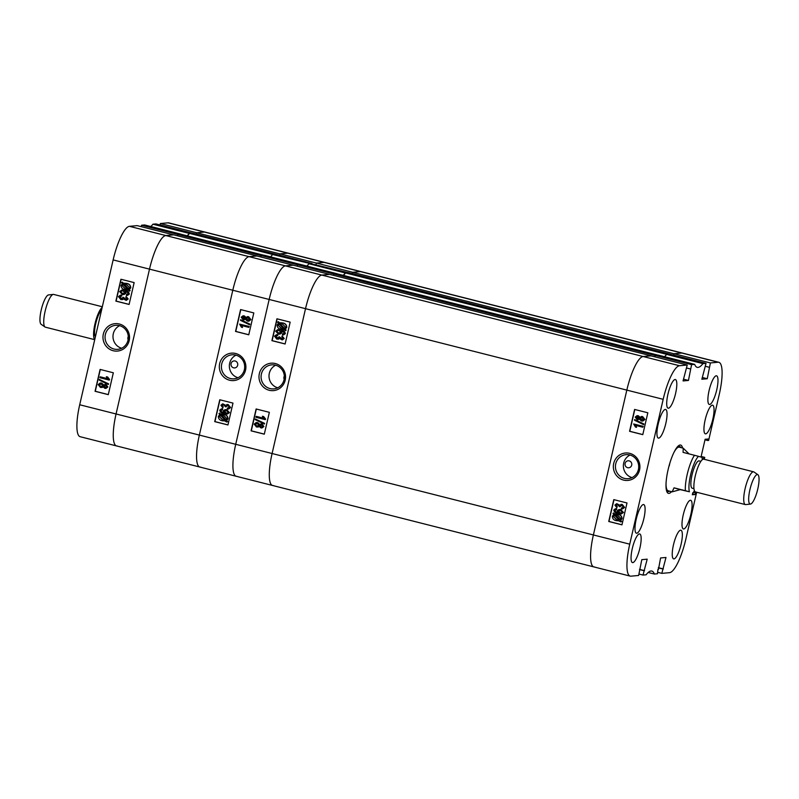 <?xml version="1.0" encoding="UTF-8"?>
<svg xmlns="http://www.w3.org/2000/svg" width="799" height="799" viewBox="0 0 799 799"><rect width="100%" height="100%" fill="white"/><g stroke="black" fill="none" stroke-linecap="round" stroke-linejoin="round"><path stroke-width="1.2" d="M627.615 467.695A3.516 3.396 84.8 0 1 628.084 460.783A3.516 3.396 84.8 0 1 631.789 464.549A3.516 3.396 84.8 0 1 627.615 467.695M629.712 453.353A13.763 13.283 -95.2 0 0 613.702 463.44A13.763 13.283 -95.2 0 0 623.55 480.079A13.763 13.283 -95.2 0 0 639.56 469.992A13.763 13.283 -95.2 0 0 629.712 453.353M629.772 454.971A12.055 11.645 -95.2 0 0 615.46 465.757A12.055 11.645 -95.2 0 0 628.164 478.681A12.055 11.645 -95.2 0 0 629.772 454.971M630.021 455.04A12.055 11.645 -95.2 0 0 632.069 477.602M632.798 562.616A14.782 3.635 104.2 0 0 639.789 548.543A14.782 3.635 104.2 0 0 639.739 533.952A14.782 3.635 104.2 0 0 639.42 533.922A14.782 3.635 104.2 0 0 632.428 547.994A14.782 3.635 104.2 0 0 632.478 562.596A14.782 3.635 104.2 0 0 632.798 562.616M668.443 408.209A14.782 3.635 104.2 0 0 675.435 394.137A14.782 3.635 104.2 0 0 675.385 379.535A14.782 3.635 104.2 0 0 675.075 379.515A14.782 3.635 104.2 0 0 668.084 393.587A14.782 3.635 104.2 0 0 668.124 408.189A14.782 3.635 104.2 0 0 668.443 408.209M709.622 404.484A14.782 3.635 104.2 0 0 716.613 390.411A14.782 3.635 104.2 0 0 716.563 375.81A14.782 3.635 104.2 0 0 716.244 375.79A14.782 3.635 104.2 0 0 709.252 389.862A14.782 3.635 104.2 0 0 709.302 404.464A14.782 3.635 104.2 0 0 709.622 404.484M673.976 558.891A14.782 3.635 104.2 0 0 680.968 544.818A14.782 3.635 104.2 0 0 680.918 530.216A14.782 3.635 104.2 0 0 680.598 530.196A14.782 3.635 104.2 0 0 673.607 544.269A14.782 3.635 104.2 0 0 673.657 558.871A14.782 3.635 104.2 0 0 673.976 558.891M636.733 533.233A14.782 3.635 104.2 0 0 643.724 519.16A14.782 3.635 104.2 0 0 643.674 504.559A14.782 3.635 104.2 0 0 643.355 504.539A14.782 3.635 104.2 0 0 636.364 518.611A14.782 3.635 104.2 0 0 636.413 533.203A14.782 3.635 104.2 0 0 636.733 533.233M658.686 438.122A14.782 3.635 104.2 0 0 665.677 424.049A14.782 3.635 104.2 0 0 665.627 409.458A14.782 3.635 104.2 0 0 665.307 409.428A14.782 3.635 104.2 0 0 658.316 423.51A14.782 3.635 104.2 0 0 658.366 438.102A14.782 3.635 104.2 0 0 658.686 438.122M683.734 528.978A14.782 3.635 104.2 0 0 690.726 514.906A14.782 3.635 104.2 0 0 690.676 500.304A14.782 3.635 104.2 0 0 690.356 500.284A14.782 3.635 104.2 0 0 683.365 514.356A14.782 3.635 104.2 0 0 683.415 528.948A14.782 3.635 104.2 0 0 683.734 528.978M705.687 433.867A14.782 3.635 104.2 0 0 712.678 419.795A14.782 3.635 104.2 0 0 712.628 405.203A14.782 3.635 104.2 0 0 712.318 405.173A14.782 3.635 104.2 0 0 705.317 419.245A14.782 3.635 104.2 0 0 705.367 433.847A14.782 3.635 104.2 0 0 705.687 433.867M682.596 448.019A24.909 6.132 104.2 0 0 680.638 445.053A24.909 6.132 104.2 0 0 668.074 469.782A24.909 6.132 104.2 0 0 668.403 493.353A24.909 6.132 104.2 0 0 671.53 491.675M639.54 419.066L637.402 419.605M637.183 419.625L635.235 417.098L637.013 415.68L639.739 417.258L642.426 416.609L644.733 419.495L642.716 421.073L641.387 420.953L639.32 419.085L637.183 419.625L638.221 419.705M637.133 415.67L638.331 415.76L639.959 417.238M641.317 416.479L642.646 416.589L644.953 419.475L642.825 421.063M634.656 419.575L643.904 423.979L643.545 424.639L634.516 420.214L634.656 419.575L643.684 423.999L643.545 424.639M633.637 423.979L643.235 426.336L642.815 427.225L635.485 425.368L636.553 427.355L635.475 427.075L633.637 423.979L643.015 426.356L642.815 427.225M635.704 425.348L636.553 427.355M634.806 409.488L629.782 431.28L642.796 434.576M622.521 507.984L621.372 507.984L623.47 507.185L621.842 505.348L619.744 506.786L617.517 504.638L615.889 505.288L617.078 506.766L616.758 507.605L614.92 505.068L616.708 503.69L619.435 505.198L622.031 504.469L624.428 507.445L622.431 508.953L621.292 508.883L621.372 507.984L622.401 507.994M622.061 505.328L619.744 506.786M617.727 504.618L616.109 505.268L617.297 506.746L616.758 507.605M616.818 503.68L619.654 505.178M621.013 504.359L622.251 504.449L624.648 507.425L622.541 508.943M615.6 508.673L616.718 508.703L616.628 509.602L614.93 510.341L615.689 511.73L618.186 512.748M619.205 509.472L620.813 509.612L623.48 512.469L621.282 513.987M619.065 520.868L616.359 520.658C613.782 520.189 612.434 518.711 612.344 516.224L613.852 514.426L612.983 513.477L613.602 512.968L614.84 514.067L618.086 514.306C620.613 514.766 621.932 516.214 622.051 518.661L620.643 520.409L621.642 521.507L620.693 521.907L618.955 520.878M615.07 514.047L618.086 514.306M613.992 499.675L608.958 521.467L621.982 524.763M706.026 363.335L702.95 363.615L666.586 354.396L669.662 354.117L706.026 363.335L701.862 379.235L707.255 378.746L710.401 362.936L718.121 362.237L681.767 353.018A33.778 8.31 -75.8 0 1 682.486 353.078A33.778 8.31 104.2 0 0 681.767 353.018L673.897 353.737L673.577 355.106M694.681 364.364L691.594 364.644L655.24 355.425L658.316 355.146L694.681 364.364A38.002 9.348 104.2 0 0 697.207 367.34A38.002 9.348 104.2 0 0 702.95 363.615M691.594 364.644L688.448 380.444L683.055 380.933L687.23 365.033L679.5 365.732A33.778 8.31 104.2 0 0 663.18 399.32L629.742 544.169A33.778 8.31 104.2 0 0 630.191 576.109A33.778 8.31 104.2 0 0 630.92 576.169L638.641 575.47L641.797 559.66L647.19 559.17L643.015 575.07L638.97 574.052M657.986 569.278L657.447 573.762L654.361 574.042A38.002 9.348 104.2 0 0 651.834 571.065A38.002 9.348 104.2 0 0 646.091 574.791L643.015 575.07M658.456 569.397L660.593 557.962L665.986 557.472L661.822 573.372L657.777 572.344M693.272 492.374L696.518 492.893L685.862 539.085A33.778 8.31 104.2 0 1 669.542 572.673L661.822 573.372M695.649 492.973L695.3 494.481L692.314 494.751L692.773 492.773M701.083 456.748L704.718 457.368L704.269 459.325M703.849 457.447L703.5 458.956L702.281 459.065M701.013 457.078L705.118 439.27L708.104 439.001L707.764 440.509L708.633 440.429L719.3 394.237A33.778 8.31 104.2 0 0 718.85 362.297A33.778 8.31 104.2 0 0 718.121 362.237M664.488 356.714A38.002 9.348 104.2 0 0 666.586 354.396M673.897 353.737L352.589 272.299L360.459 271.59A33.778 8.31 -75.8 0 1 361.188 271.65A33.778 8.31 104.2 0 0 360.459 271.59L681.767 353.018L674.036 353.727L673.707 355.146M650.995 355.855L643.135 356.524A33.778 8.31 104.2 0 0 626.825 390.102L593.387 534.95A33.778 8.31 104.2 0 0 593.827 566.9A33.778 8.31 -75.8 0 1 593.387 534.95L626.825 390.102A33.778 8.31 -75.8 0 1 643.135 356.524L650.865 355.825L687.23 365.033M655.24 355.425L654.91 356.843M674.036 353.727L710.401 362.936M704.718 457.368L701.152 456.469M696.518 492.893L693.492 492.134M654.361 574.042L648.199 572.484M613.792 499.625L608.738 521.487L621.962 524.833L627.005 502.971L613.792 499.625M634.606 409.438L629.562 431.3L642.786 434.646L647.829 412.783L634.606 409.438M639.55 569.387L644.533 570.656M639.51 569.557L644.024 570.696M658.346 567.689L663.34 568.948M658.306 567.849L662.83 568.998M692.533 493.782L695.3 494.481M702.221 458.626L703.5 458.956M704.998 439.81L707.764 440.509M705.347 366.282L709.392 367.31M702.261 377.478L707.255 378.746M686.541 367.989L690.586 369.008M683.465 379.185L688.448 380.444M613.602 512.968L614.621 514.087M617.867 514.326C620.394 514.786 621.722 516.234 621.832 518.681L622.051 518.661M621.832 518.681L620.643 520.409M620.424 520.429L621.642 521.507M621.432 521.527L620.693 521.907M616.548 519.779L618.905 519.959L614.571 515.215L613.422 516.524L616.548 519.779L619.125 519.939M613.422 516.524L616.768 519.759M614.791 515.195L613.642 516.504M620.753 518.371L617.677 515.205L615.38 514.916L619.724 519.66L620.753 518.371M615.62 514.916L619.874 519.57M616.498 508.723L616.419 509.622L614.721 510.361L615.47 511.75L617.967 512.768L617.148 510.851L619.095 509.482L620.593 509.632L623.26 512.489L621.173 513.997L618.226 513.627C615.759 513.387 614.281 512.179 613.782 510.012L615.49 508.683L616.718 508.703M615.55 509.682L616.628 509.602M618.066 511.28L619.754 513.098L620.893 513.218L622.291 512.289L620.433 510.511L618.066 511.28L621.003 513.208M619.425 510.381L618.286 511.26M617.517 504.638L616.838 504.578M621.842 505.348L620.973 505.258M637.902 416.649L636.194 417.338L637.352 418.746L639.08 418.057L637.222 416.589M636.194 417.338L638.191 418.806M638.121 416.629L636.413 417.318M638.081 418.816L637.572 418.726M642.226 417.478L640.039 418.326L641.587 420.084L643.764 419.245L641.297 417.388M640.039 418.326L642.616 420.154M641.407 417.388L640.259 418.306M642.506 420.164L641.807 420.064M669.242 465.857A22.522 5.543 104.2 0 0 669.792 463.33M680.658 447.53A23.271 5.723 104.2 0 0 678.94 446.411A23.271 5.723 104.2 0 0 676.423 448.129M666.156 488.638A23.271 5.723 104.2 0 0 668.513 491.595A23.271 5.723 104.2 0 0 669.592 491.185M702.341 459.685A19.705 4.854 104.2 0 0 701.941 457.338L698.476 456.339A19.705 4.854 104.2 0 0 691.015 473.208A19.705 4.854 104.2 0 0 689.417 491.784L680.239 489.637L672.159 491.834L674.026 487.839L685.392 490.716A22.522 5.543 -75.8 0 1 687.709 472.349A22.522 5.543 -75.8 0 1 694.461 455.27L683.085 452.384L683.225 448.179L679.26 447.17A22.522 5.543 104.2 0 0 678.78 447.14A22.522 5.543 104.2 0 0 674.086 452.144M666.016 483.994A22.522 5.543 104.2 0 0 668.194 490.826A22.522 5.543 104.2 0 0 668.683 490.866M333.792 274.007L336.788 273.737L658.086 355.165L655.09 355.435L333.792 274.007L333.483 275.335M669.812 354.107L348.514 272.669L345.518 272.948L666.815 354.376L669.802 354.157M655.09 355.435L654.771 356.813M630.191 576.109L593.827 566.9A33.778 8.31 104.2 0 0 594.556 566.95M593.827 566.9L272.529 485.462A33.778 8.31 -75.8 0 1 272.089 453.522L305.528 308.674L272.089 453.522A33.778 8.31 104.2 0 0 272.529 485.462A33.778 8.31 104.2 0 0 273.258 485.522M663.18 399.32L305.528 308.674A33.778 8.31 -75.8 0 1 321.837 275.086A33.778 8.31 104.2 0 0 305.528 308.674L269.163 299.455A33.778 8.31 -75.8 0 1 285.483 265.877A33.778 8.31 104.2 0 0 269.163 299.455L235.725 444.304L269.163 299.455L232.799 290.247L199.36 435.085A33.778 8.31 104.2 0 0 199.81 467.035A33.778 8.31 104.2 0 0 200.539 467.085M651.015 355.805L329.707 274.377L321.837 275.086L679.5 365.732M345.518 272.948A38.002 9.348 -75.8 0 1 343.4 275.405M352.589 272.299L352.289 273.628M284.154 379.215A3.516 3.396 84.8 0 1 284.334 376.039M275.365 363.545A13.763 13.283 -95.2 0 0 259.345 373.632A13.763 13.283 -95.2 0 0 269.193 390.272A13.763 13.283 -95.2 0 0 285.203 380.184A13.763 13.283 -95.2 0 0 275.365 363.545M275.425 365.163A12.055 11.645 -95.2 0 0 261.103 375.949A12.055 11.645 -95.2 0 0 273.807 388.873A12.055 11.645 -95.2 0 0 275.425 365.163M275.665 365.223A12.055 11.645 -95.2 0 0 277.712 387.785M260.903 423.899L261.942 423.979L263.9 426.506L262.002 427.934M259.216 426.526L257.817 427.115M256.299 422.541L257.737 422.651L259.805 424.519M255.37 418.986L264.619 423.39L264.249 424.049L255.221 419.625L255.37 418.986L264.399 423.41L264.249 424.049M256.089 416.399L263.43 418.257L262.352 416.269L263.44 416.549L265.268 419.645L255.89 417.268L256.309 416.379L263.34 418.157M262.352 416.269L263.66 416.529L265.618 419.056L265.268 419.645M256.329 409.028L251.295 430.821L264.319 434.117M276.584 334.661L277.832 334.721L277.752 335.62L276.824 335.6M276.754 335.61L275.665 336.419L278.042 338.347M279.161 336.838L281.398 338.986L283.026 338.337L281.837 336.858L282.157 336.019L283.985 338.556L282.197 339.935L279.47 338.426L276.873 339.156L274.486 336.179L276.474 334.671L277.613 334.741L277.533 335.64L275.445 336.439L277.063 338.277L279.38 336.818L282.187 339.036M282.157 336.019L284.204 338.536L282.297 339.925M279.55 338.616L278.132 339.245M283.575 333.922L282.496 334.002L284.194 333.263L283.445 331.875L280.948 330.856L281.757 332.774L279.81 334.142L278.312 333.992L275.645 331.136L277.732 329.627L280.689 329.997C283.146 330.237 284.634 331.445 285.133 333.612L283.425 334.941L282.417 334.901L282.496 334.002L283.795 333.902M281.168 330.836L281.977 332.754L279.92 334.132M277.842 329.617L280.908 329.977C283.365 330.217 284.853 331.425 285.353 333.592L283.525 334.931M279.46 322.826L282.766 322.946C285.353 323.415 286.691 324.893 286.781 327.38L285.273 329.178L286.152 330.127L285.523 330.636L284.074 329.558M284.184 329.548L281.038 329.298C278.511 328.838 277.193 327.39 277.083 324.943L278.481 323.196L277.483 322.097L278.442 321.697L279.45 322.816M280.169 322.726L282.766 322.946M277.153 318.841L272.119 340.634L285.143 343.93M337.018 273.717L333.942 273.997L297.578 264.779L297.248 266.197L297.578 264.779L300.654 264.499L297.578 264.779L261.213 255.56L264.299 255.28L337.018 273.717A38.002 9.348 104.2 0 0 337.048 273.797M272.529 485.462L236.174 476.254A33.778 8.31 -75.8 0 1 235.725 444.304A33.778 8.31 104.2 0 0 236.174 476.254A33.778 8.31 104.2 0 0 236.894 476.304M256.978 255.99L249.118 256.659L256.839 255.96L293.203 265.178L285.483 265.877L321.837 275.086L329.568 274.387L293.203 265.178L285.483 265.877L249.118 256.659A33.778 8.31 104.2 0 0 232.799 290.247L199.36 435.085L629.742 544.169M272.569 254.531L275.645 254.252L312.01 263.47L308.923 263.75A38.002 9.348 -75.8 0 1 306.826 266.067A38.002 9.348 104.2 0 0 308.923 263.75L345.288 272.968L348.364 272.689L272.569 254.531A38.002 9.348 -75.8 0 1 270.471 256.849M279.69 255.28L280.02 253.862L316.374 263.071L316.054 264.499L316.374 263.071L352.739 272.289L360.459 271.59L324.104 262.372L316.374 263.071L324.104 262.372A33.778 8.31 -75.8 0 1 324.833 262.432A33.778 8.31 104.2 0 0 324.104 262.372L287.74 253.163L279.87 253.872L279.55 255.251M343.121 275.335A38.002 9.348 104.2 0 0 345.288 272.968M285.123 343.999L290.167 322.137L276.943 318.791L271.9 340.654L285.123 343.999M264.299 434.187L269.353 412.324L256.129 408.978L251.076 430.841L264.299 434.187M282.546 322.966C285.133 323.435 286.471 324.913 286.561 327.4L285.273 329.178M285.053 329.188L286.152 330.127M285.932 330.147L285.313 330.656M278.222 321.717L279.251 322.846M280.239 323.645L284.334 328.409L285.493 327.101L282.357 323.845L280 323.665L284.494 328.319M278.152 325.253L281.228 328.419L283.525 328.709L279.191 323.965L278.152 325.253L281.448 328.399L283.745 328.689M279.41 323.945L278.372 325.233M278.481 333.113L280.839 332.344L279.151 330.526L278.012 330.406L276.624 331.335L278.481 333.113L279.7 333.223M276.624 331.335L278.701 333.093M278.122 330.396L276.844 331.315M277.283 338.257L277.932 338.367M261.013 423.889L263.68 426.526L261.892 427.944L260.804 427.845L259.166 426.366L256.489 427.016L254.182 424.129L256.189 422.551L257.518 422.671L259.585 424.539L261.942 423.979M261.692 427.036L262.711 426.286L261.553 424.878L259.825 425.567L261.802 427.026M259.825 425.567L261.223 426.956M261.553 424.878L260.834 424.808M261.772 424.858L260.045 425.547M257.608 426.237L256.689 426.147L258.876 425.298L257.328 423.54L255.141 424.379L256.689 426.147L257.707 426.217M255.141 424.379L256.908 426.127M257.328 423.54L256.409 423.46M256.519 423.45L255.36 424.359M750.091 504.039A15.201 3.745 104.2 0 0 750.471 504.069A15.201 3.745 104.2 0 0 757.482 490.226A15.201 3.745 104.2 0 0 757.911 474.726A15.201 3.745 104.2 0 0 757.622 474.586A15.201 3.745 104.2 0 0 750.261 488.269A15.201 3.745 104.2 0 0 750.091 504.039M750.471 504.069L745.737 504.598A16.889 4.155 -75.8 0 1 745.347 504.578A16.889 4.155 -75.8 0 1 745.317 504.569A16.889 4.155 -75.8 0 1 745.487 487.11A16.889 4.155 -75.8 0 1 753.647 471.829A16.889 4.155 -75.8 0 1 753.677 471.839A16.889 4.155 -75.8 0 1 753.996 471.999L757.911 474.726M693.961 488.648L692.224 488.209A14.072 3.466 -75.8 0 1 692.224 488.209A14.072 3.466 -75.8 0 1 692.194 488.199A14.072 3.466 -75.8 0 1 692.334 473.657A14.072 3.466 -75.8 0 1 699.135 460.923A14.072 3.466 -75.8 0 1 699.165 460.933M695.529 491.944A16.889 4.155 -75.8 0 1 695.5 491.944A16.889 4.155 -75.8 0 1 695.46 491.934A16.889 4.155 -75.8 0 1 695.629 474.476A16.889 4.155 -75.8 0 1 703.789 459.195A16.889 4.155 -75.8 0 1 703.829 459.205M685.392 490.716L689.417 491.784M683.225 448.179L689.068 453.902M692.873 492.793A19.705 4.854 104.2 0 0 694.451 490.826M698.476 456.339L694.461 455.27M674.026 487.839L680.239 489.637M113.168 350.721A13.763 13.283 -95.2 0 0 129.188 340.644A13.763 13.283 -95.2 0 0 119.341 324.004A13.763 13.283 -95.2 0 0 103.331 334.092A13.763 13.283 -95.2 0 0 113.168 350.721M113.997 349.033A12.055 11.645 -95.2 0 0 128.309 338.247A12.055 11.645 -95.2 0 0 115.605 325.323A12.055 11.645 -95.2 0 0 113.997 349.033M104.889 384.359L105.927 384.439L107.875 386.966L105.977 388.394M103.201 386.986L101.783 387.575M100.284 383.001L101.723 383.111L103.78 384.978M99.346 379.445L108.594 383.85L108.225 384.509L99.196 380.084L99.346 379.445L108.374 383.87L108.225 384.509M100.075 376.848L107.406 378.706L106.337 376.728L107.416 377.008L109.243 380.094L99.875 377.717L100.294 376.828L107.326 378.616M106.337 376.728L107.635 376.988L109.593 379.515L109.243 380.094M100.304 369.478L95.281 391.27L108.294 394.576M120.569 295.121L121.818 295.171L121.738 296.079L120.809 296.059M120.729 296.059L119.64 296.878L122.017 298.806M123.136 297.298L125.373 299.435L127.001 298.796L125.813 297.318L126.132 296.479L127.97 299.016L126.182 300.394L123.445 298.886L120.859 299.605L118.462 296.639L120.459 295.131L121.598 295.191L121.518 296.089L119.421 296.898L121.049 298.736L123.356 297.278L126.162 299.495M126.132 296.479L128.18 298.996L126.292 300.384M123.525 299.076L122.097 299.705M127.56 294.372L126.472 294.461L128.17 293.712L127.421 292.334L124.924 291.305L125.743 293.233L123.795 294.601L122.287 294.451L119.63 291.595L121.718 290.087L124.664 290.446C127.131 290.696 128.609 291.905 129.108 294.072L127.401 295.4L126.392 295.36L126.472 294.461L127.77 294.352M125.143 291.295L125.962 293.213L123.895 294.591M121.828 290.077L124.884 290.427C127.351 290.676 128.829 291.885 129.328 294.052L127.5 295.39M123.445 283.285L126.741 283.405C129.328 283.875 130.666 285.343 130.756 287.84L129.248 289.628L130.127 290.586L129.508 291.096L128.04 290.017M128.259 289.997L125.024 289.747C122.497 289.288 121.168 287.84 121.058 285.403L122.457 283.655L121.458 282.556L122.417 282.157L123.436 283.265M124.155 283.186L126.741 283.405M121.128 279.3L116.095 301.093L129.118 304.389M256.988 255.95L173.693 234.836L165.822 235.545L249.118 256.659A33.778 8.31 -75.8 0 0 232.799 290.247L149.503 269.133A33.778 8.31 -75.8 0 1 165.822 235.545A33.778 8.31 104.2 0 0 149.503 269.133L116.065 413.972A33.778 8.31 104.2 0 0 116.514 445.922L80.15 436.703A33.778 8.31 -75.8 0 1 79.7 404.763L113.138 259.915A33.778 8.31 -75.8 0 1 129.458 226.327L165.822 235.545L173.543 234.846L137.178 225.628L129.458 226.327M141.553 225.238L177.917 234.447L180.993 234.167L144.639 224.958L141.553 225.238L141.223 226.656M152.909 224.209L189.263 233.418L192.349 233.148L155.985 223.93L152.909 224.209A38.002 9.348 -75.8 0 1 150.801 226.517M160.359 223.53L196.714 232.749L204.444 232.05A33.778 8.31 -75.8 0 1 205.173 232.1A33.778 8.31 104.2 0 0 204.444 232.05L168.08 222.831L160.359 223.53L160.03 224.948M168.08 222.831A33.778 8.31 -75.8 0 1 168.809 222.891L288.469 253.213A33.778 8.31 104.2 0 0 287.74 253.163L280.02 253.862M189.263 233.418A38.002 9.348 -75.8 0 1 187.096 235.795M236.174 476.254L116.514 445.922A33.778 8.31 104.2 0 0 117.233 445.982M129.098 304.459L134.152 282.596L120.929 279.251L115.875 301.113L129.098 304.459M108.284 394.646L113.328 372.783L100.105 369.428L95.061 391.29L108.284 394.646M128.13 339.665A3.516 3.396 84.8 0 1 128.309 336.499M119.64 325.682A12.055 11.645 -95.2 0 0 121.688 348.244M126.522 283.425C129.108 283.895 130.447 285.363 130.547 287.86L129.248 289.628M129.029 289.647L130.127 290.586M129.907 290.606L129.288 291.116M122.197 282.177L123.226 283.295M126.342 284.294L123.975 284.124L128.319 288.868L129.468 287.55L126.342 284.294M124.314 284.094L128.469 288.779M122.127 285.712L125.213 288.878L127.51 289.168L123.166 284.424L122.127 285.712L125.423 288.858L127.73 289.148M123.386 284.404L122.347 285.692M122.457 293.573L124.824 292.804L123.126 290.986L121.987 290.866L120.599 291.795L122.457 293.573L123.675 293.682M120.599 291.795L122.676 293.553M122.097 290.856L120.819 291.775M121.268 298.716L121.917 298.816M104.989 384.349L107.655 386.986L105.868 388.404L104.779 388.304L103.151 386.816L100.464 387.475L98.157 384.589L100.165 383.001L101.503 383.13L103.57 384.998L105.927 384.439M105.668 387.495L106.696 386.746L105.528 385.338L103.81 386.027L105.768 387.485M103.81 386.027L105.198 387.415M105.528 385.338L104.799 385.268M105.748 385.318L104.03 386.007M101.583 386.686L100.664 386.596L102.851 385.757L101.303 383.999L99.116 384.838L100.664 386.596L101.693 386.676M99.116 384.838L100.884 386.576M101.303 383.999L100.384 383.91M100.494 383.91L99.336 384.818M177.768 234.467L180.764 234.187L264.07 255.3L261.073 255.58L177.768 234.467L177.468 235.785M275.795 254.242L192.489 233.128L189.493 233.398L272.789 254.511L275.775 254.292M261.073 255.58L260.754 256.948M116.514 445.922A33.778 8.31 -75.8 0 1 116.065 413.972L199.36 435.085A33.778 8.31 -75.8 0 0 199.81 467.035M113.138 259.915L149.503 269.133L116.065 413.972L79.7 404.763M189.493 233.398A38.002 9.348 -75.8 0 1 187.375 235.865M718.85 362.297L288.469 253.213A33.778 8.31 -75.8 0 0 287.74 253.163L204.444 232.05L196.574 232.759L196.264 234.087M279.87 253.872L196.574 232.759M235.166 361.008A3.516 3.396 84.8 0 1 234.696 367.92A3.516 3.396 84.8 0 1 230.991 364.154A3.516 3.396 84.8 0 1 235.166 361.008M229.523 380.214A13.763 13.283 -95.2 0 0 245.543 370.127A13.763 13.283 -95.2 0 0 235.695 353.498A13.763 13.283 -95.2 0 0 219.685 363.575A13.763 13.283 -95.2 0 0 229.523 380.214M230.352 378.516A12.055 11.645 -95.2 0 0 244.664 367.74A12.055 11.645 -95.2 0 0 231.97 354.806A12.055 11.645 -95.2 0 0 230.352 378.516M245.523 319.201L243.375 319.74M243.156 319.76L241.208 317.233L242.996 315.815L245.722 317.403L248.399 316.744L250.706 319.63L248.699 321.218L247.37 321.088L245.303 319.22L243.156 319.76L244.204 319.84M243.106 315.805L244.304 315.895L245.942 317.383M247.291 316.624L248.619 316.724L250.926 319.61L248.799 321.198M240.639 319.71L249.887 324.114L249.518 324.774L240.489 320.349L240.639 319.71L249.668 324.134L249.518 324.774M239.62 324.124L249.218 326.481L248.799 327.37L241.458 325.513L242.536 327.49L241.448 327.21L239.62 324.124L248.998 326.501L248.799 327.37M241.678 325.493L242.536 327.49M240.789 309.622L235.755 331.415L248.779 334.721M228.494 408.119L227.355 408.119L229.443 407.32L227.825 405.483L225.727 406.921L223.49 404.783L221.872 405.423L223.051 406.901L222.731 407.74L220.904 405.203L222.691 403.825L225.418 405.333L228.015 404.614L230.402 407.58L228.414 409.088L227.276 409.028L227.355 408.119L228.384 408.129M228.035 405.463L225.727 406.921M223.71 404.763L222.082 405.403L223.271 406.881L222.731 407.74M222.801 403.815L225.638 405.313M226.976 404.494L228.224 404.594L230.621 407.56L228.514 409.078M221.583 408.808L222.691 408.838L222.611 409.737L220.914 410.486L221.663 411.865L224.159 412.883M225.188 409.607L226.796 409.747L229.463 412.604L227.266 414.122M225.638 420.913L222.342 420.793C219.755 420.324 218.417 418.846 218.327 416.359L219.835 414.571L218.956 413.612L219.575 413.103L220.824 414.202L224.06 414.451C226.596 414.901 227.915 416.359 228.025 418.796L226.626 420.544L227.625 421.642L226.666 422.042L224.938 421.013M221.033 414.182L224.06 414.451M225.648 420.933L225.048 421.003M219.965 399.81L214.941 421.602L227.955 424.898M260.883 256.978L261.213 255.56M219.765 399.76L214.721 421.622L227.945 424.968L232.988 403.105L219.765 399.76M240.589 309.573L235.535 331.435L248.759 334.791L253.812 312.928L240.589 309.573M236.005 355.175A12.055 11.645 -95.2 0 0 238.042 377.737M219.575 413.103L220.604 414.222M223.85 414.471C226.377 414.921 227.695 416.379 227.805 418.816L228.025 418.796M227.805 418.816L226.626 420.544M226.407 420.564L227.625 421.642M227.405 421.662L226.666 422.042M222.531 419.914L224.889 420.094L220.554 415.35L219.395 416.669L222.531 419.914L225.108 420.074M219.395 416.669L222.751 419.894M220.774 415.33L219.615 416.649M226.736 418.506L223.66 415.34L221.363 415.051L225.698 419.795L226.736 418.506M221.593 415.051L225.857 419.705M222.472 408.858L222.392 409.757L220.694 410.506L221.443 411.885L223.94 412.903L223.131 410.986L225.078 409.617L226.576 409.767L229.243 412.624L227.156 414.132L224.199 413.772C221.742 413.522 220.254 412.314 219.755 410.147L221.463 408.818L222.691 408.838M221.533 409.827L222.611 409.737M224.05 411.415L225.737 413.233L226.876 413.353L228.264 412.424L226.407 410.646L224.05 411.415L226.986 413.343M225.408 410.516L224.269 411.395M223.49 404.783L222.811 404.713M227.825 405.483L226.956 405.403M243.885 316.784L242.177 317.473L243.335 318.881L245.063 318.192L243.196 316.724M242.177 317.473L244.164 318.941M244.104 316.764L242.387 317.453M244.055 318.951L243.555 318.861M248.199 317.622L246.012 318.461L247.56 320.219L249.747 319.38L247.281 317.533M246.012 318.461L248.589 320.289M247.4 317.523L246.232 318.441M248.479 320.309L247.78 320.199M102.332 306.766L53.653 294.422A16.889 4.155 104.2 0 0 53.433 294.392A16.889 4.155 104.2 0 0 53.263 294.402A16.889 4.155 104.2 0 0 45.473 309.772A16.889 4.155 104.2 0 0 45.004 327.001L41.089 324.274A15.201 3.745 -75.8 0 1 41.518 308.774A15.201 3.745 -75.8 0 1 48.529 294.931A15.201 3.745 -75.8 0 1 48.679 294.931M45.004 327.001A16.889 4.155 104.2 0 0 45.353 327.171L94.731 339.675M101.513 310.262A14.072 3.466 104.2 0 0 95.71 323.765A14.072 3.466 104.2 0 0 95.401 336.759M102.162 307.465A16.889 4.155 104.2 0 0 94.981 323.825A16.889 4.155 104.2 0 0 94.751 339.565M680.808 447.57L680.628 446.981M745.347 504.578L695.5 491.944M668.194 490.826L672.159 491.834M753.647 471.829L703.789 459.195M700.873 461.363L699.135 460.923M48.529 294.931L53.263 294.402"/></g></svg>
